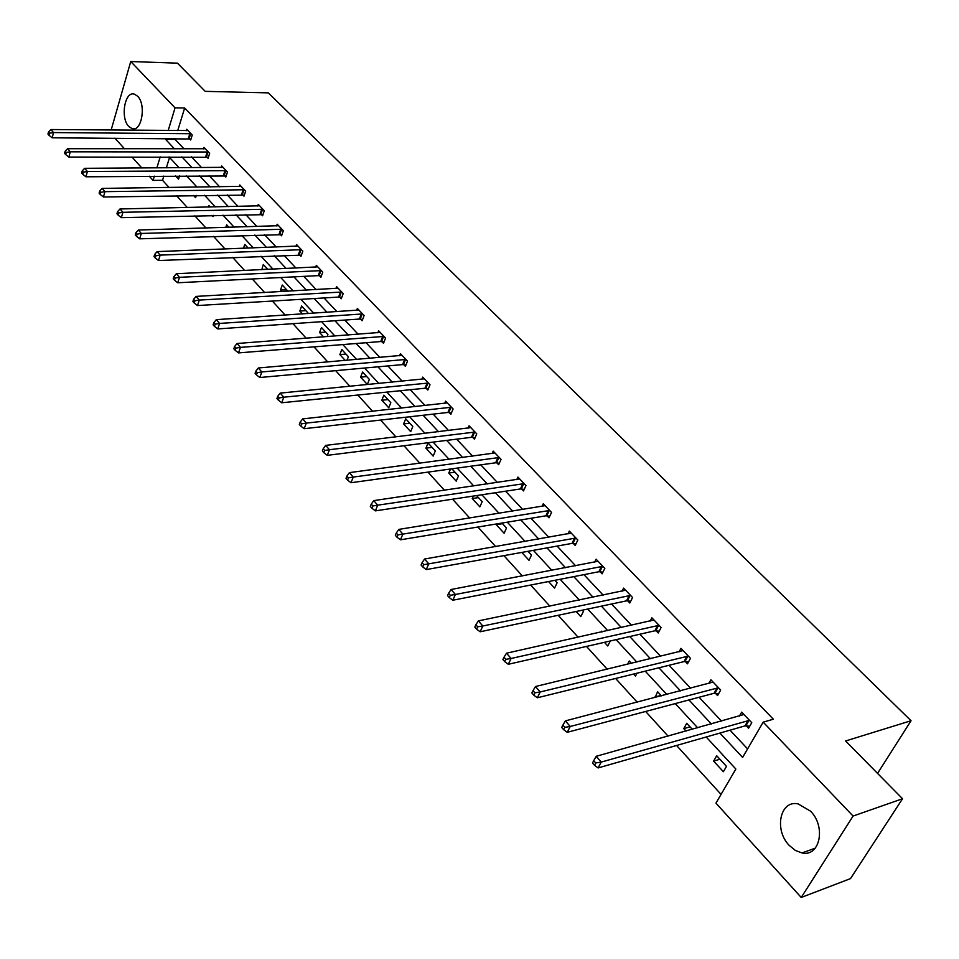 <?xml version="1.0" encoding="UTF-8"?>
<svg xmlns="http://www.w3.org/2000/svg" width="959" height="959" viewBox="0 0 959 959"><rect width="100%" height="100%" fill="white"/><g stroke="black" fill="none" stroke-linecap="round" stroke-linejoin="round"><path stroke-width="1.44" d="M137.605 96.212C146.451 104.603 141.668 132.27 132.09 128.65L128.794 126.492C120.091 118.029 124.778 90.602 134.428 94.15L137.605 96.212M810.499 811.146C826.274 826.646 819.897 857.19 801.976 852.947L795.335 850.429L789.245 845.43C773.781 829.811 780.111 799.686 798.176 803.93L810.499 811.146M111.148 130.028L130.736 61.532L177.451 63.162L205.238 91.357L268.304 92.867L911.05 720.724L845.598 740.971L902.539 798.739L850.513 878.6L801.221 897.468L715.965 803.139L735.853 769.034L706.184 736.991M163.833 176.072L162.539 180.292L169.084 187.484M176.6 195.744L187.305 207.516M194.857 215.823L205.945 228.014M213.557 236.382L225.041 249.004M232.689 257.42L244.593 270.51M252.289 278.973L264.624 292.531M272.368 301.054L285.147 315.103M292.951 323.674L306.197 338.239M314.037 346.87L327.774 361.963M335.662 370.654L349.903 386.309M357.851 395.036L372.619 411.279M380.603 420.066L395.923 436.908M403.967 445.743L419.862 463.221M427.954 472.116L444.449 490.253M452.588 499.207L469.706 518.028M477.894 527.03L495.671 546.582M503.907 555.633L522.367 575.939M530.651 585.038L549.843 606.136M558.162 615.294L578.097 637.22M586.476 646.414L607.203 669.214M615.618 678.469L637.184 702.18M645.635 711.47L668.063 736.14M676.563 745.479L721.06 794.412M162.539 180.292L153.08 180.4L149.292 176.204M141.848 167.969L131.898 156.952M124.502 148.777L114.876 138.132M902.539 798.739L853.09 816.049L801.221 897.468M877.557 773.386L911.05 720.724M206.82 156.976L208.079 158.307L209.661 153.32L204.039 147.41L203.572 148.885M242.687 194.797L243.994 196.187L245.672 191.141L239.798 184.967L239.282 186.537M280.196 234.344L281.562 235.794L283.337 230.699L277.187 224.238L276.612 225.916M319.455 275.76L320.905 277.283L322.775 272.128L316.338 265.355L315.691 267.153M360.62 319.155L362.13 320.75L364.12 315.547L357.359 308.45L356.628 310.38M403.811 364.696L405.393 366.374L407.503 361.123L400.406 353.667L399.579 355.753M449.172 412.538L450.85 414.3L453.092 409.002L445.623 401.162L444.676 403.427M496.894 462.861L498.656 464.719L501.042 459.361L493.19 451.114L492.099 453.583M547.157 515.87L549.016 517.812L551.557 512.418L543.274 503.727L542.015 506.424M600.166 571.768L602.12 573.83L604.829 568.387L596.102 559.205L594.628 562.19M656.16 630.806L658.222 632.988L661.123 627.498L651.88 617.8L650.154 621.12M715.39 693.261L717.572 695.575L720.665 690.048L710.895 679.787L708.821 683.515M175.341 138.456L175.065 139.355L183.984 148.861M191.5 156.844L201.606 167.621M209.158 175.653L219.635 186.801M227.223 194.893L238.06 206.425M245.708 214.564L256.916 226.504M264.612 234.691L276.216 247.05M283.96 255.286L295.983 268.088M303.763 276.372L316.206 289.618M324.034 297.949L336.933 311.687M344.796 320.066L358.163 334.283M366.074 342.711L379.92 357.455M387.88 365.93L402.229 381.202M410.236 389.726L425.101 405.549M433.156 414.12L448.572 430.543M456.664 439.15L472.655 456.172M480.783 464.839L497.373 482.497M505.549 491.2L522.751 509.517M530.974 518.268L548.836 537.28M557.095 546.079L575.628 565.81M583.935 574.645L603.175 595.131M611.518 604.014L631.501 625.292M639.881 634.211L660.643 656.316M669.07 665.282L690.636 688.25M699.099 697.253L721.528 721.132M730.015 730.171L747.6 748.895M719.873 733.072L742.614 757.43L763.184 722.139L773.35 719.226L184.655 108.007L177.739 130.604M746.306 725.867L748.559 728.241L751.76 722.702L741.691 712.141L739.413 716.109M685.349 661.59L687.471 663.832L690.468 658.33L680.974 648.356L679.08 651.868M627.773 600.873L629.787 602.995L632.58 597.529L623.602 588.107L622.007 591.247M573.302 543.441L575.208 545.443L577.833 540.025L569.334 531.094L567.968 533.923M521.696 489.018L523.506 490.924L525.964 485.542L517.908 477.079L516.733 479.656M472.727 437.376L474.441 439.186L476.755 433.864L469.107 425.82L468.088 428.182M426.204 388.323L427.834 390.037L430.016 384.763L422.739 377.115L421.852 379.284M381.946 341.656L383.504 343.286L385.554 338.059L378.625 330.783L377.846 332.785M339.798 297.194L341.272 298.752L343.202 293.586L336.609 286.645L335.914 288.515M299.604 254.806L301.006 256.293L302.828 251.174L296.535 244.557L295.923 246.295M261.22 214.348L262.574 215.763L264.288 210.692L258.283 204.387L257.731 206.005M224.55 175.677L225.845 177.031L227.475 172.021L221.721 165.979L221.229 167.501M189.474 138.683L190.709 139.99L192.244 135.027L186.741 129.249L186.31 130.676M130.736 61.532L175.065 107.84L168.197 130.52M184.655 108.007L175.065 107.84M763.184 722.139L853.09 816.049M165.799 138.408L165.535 139.307L174.43 148.837M160.201 156.904L156.868 167.885M154.363 176.156L153.08 180.4M697.696 727.821L675.256 703.594M666.805 694.46L645.227 671.156M636.812 662.07L616.062 639.653M607.682 630.614L587.711 609.049M579.38 600.046L560.152 579.284M551.857 570.329L533.36 550.334M525.1 541.427L507.275 522.176M499.076 513.317L481.897 494.772M473.746 485.961L457.191 468.088M449.076 459.325L433.132 442.099M425.053 433.384L409.685 416.781M401.653 408.114L386.837 392.099M378.853 383.48L364.552 368.04M356.616 359.469L342.819 344.569M334.943 336.058L321.625 321.685M313.785 313.209L300.946 299.34M293.154 290.925L280.747 277.535M273.003 269.167L261.04 256.245M253.332 247.925L241.776 235.446M234.128 227.175L222.968 215.128M215.355 206.916L204.579 195.276M197.027 187.113L186.609 175.869M179.093 167.753L169.036 156.892M181.922 156.868L192.016 167.669M199.556 175.749L209.997 186.933M217.573 195.049L228.386 206.629M236.01 214.804L247.206 226.792M254.878 235.015L266.47 247.422M274.19 255.693L286.19 268.544M293.957 276.863L306.389 290.181M314.192 298.549L327.067 312.334M334.931 320.75L348.273 335.039M356.173 343.502L369.994 358.306M377.942 366.829L392.267 382.173M400.263 390.733L415.115 406.64M423.159 415.259L438.551 431.754M446.642 440.409L462.61 457.515M470.737 466.218L487.304 483.971M495.479 492.722L512.669 511.135M520.893 519.934L538.73 539.042M546.99 547.889L565.51 567.728M573.806 576.623L593.046 597.217M601.389 606.16L621.36 627.558M629.739 636.536L650.502 658.761M658.917 667.788L680.494 690.9M688.958 699.95L711.386 723.985M169.539 157.432L166.363 167.825M179.537 175.929L178.542 179.141L175.617 175.965M196.295 195.408L195.576 197.674L193.538 195.456M208.475 207.06L208.942 205.61L210.249 207.024M213.389 215.367L212.994 216.614L211.879 215.403M225.797 227.427L226.66 224.802L228.997 227.331M243.466 248.297L244.773 244.425L248.177 248.117M261.795 269.695L263.293 264.492L267.837 269.407M281.898 291.56L280.484 290.014L282.246 285.027L287.952 291.212M302.493 313.953L299.807 311.04L301.629 306.029L307.935 312.862L307.659 313.617M323.603 336.921L319.599 332.557L321.469 327.522L327.918 334.523L327.127 336.645M345.252 360.452L339.858 354.59L341.776 349.532L348.381 356.688L347.002 360.296M362.574 372.056L369.347 379.392L367.345 384.487L360.596 377.139L362.574 372.056M383.876 395.144L390.816 402.66L388.755 407.767L381.838 400.251L383.876 395.144M405.693 418.783L412.814 426.491L410.692 431.634L403.595 423.914L405.693 418.783M428.062 443.022L435.35 450.922L433.168 456.076L425.904 448.177L428.062 443.022M451.881 468.819L458.474 475.964L456.22 481.154L448.776 473.051L450.514 469.011M476.575 495.575L482.185 501.653L479.86 506.867L472.224 498.548L473.314 496.067M501.941 523.063L506.508 528.013L504.122 533.24L496.271 524.717L496.63 523.938M528.001 551.305L531.478 555.069L529.008 560.308L521.756 552.42M554.793 580.327L557.107 582.832L554.554 588.095L548.536 581.55M582.341 610.176L583.432 611.362L580.794 616.637L576.071 611.506M601.293 632.041L601.725 631.178L602.312 631.813M610.32 640.972L607.754 645.958L604.41 642.314M627.57 664.299L629.272 661.027L631.43 663.364M636.992 673.194L635.457 676.095L633.575 674.033M655.141 697.493L657.598 691.727L661.422 695.862M664.251 706.519L663.604 706.699M686.033 731.094L683.767 728.624L686.728 723.278L692.314 729.331M716.697 755.752L726.49 766.361L723.386 771.719L713.628 761.11L716.697 755.752M175.065 139.355L165.535 139.307M719.909 759.228L713.628 761.11M690.048 726.874L683.767 728.624M661.015 695.419L654.733 697.049M502.504 523.686L496.271 524.717M478.445 497.601L472.224 498.548M454.974 472.176L448.776 473.051M432.101 447.385L425.904 448.177M409.769 423.207L403.595 423.914M387.987 399.603L381.838 400.251M366.734 376.563L360.596 377.139M345.971 354.075L339.858 354.59M325.7 332.102L319.599 332.557M305.885 310.644L299.807 311.04M286.537 289.678L280.484 290.014M267.609 269.167L261.579 269.455M749.494 720.329L601.209 762.081L596.186 756.303L743.944 714.491M749.734 726.203L744.987 725.891L598.104 767.931L601.209 762.081L595.731 762.968L593.729 760.655L592.482 762.992L594.496 765.306L595.731 762.968M594.496 765.306L598.104 767.931M596.186 756.303L593.729 760.655M718.471 687.747L570.233 726.478L565.366 720.88L713.076 682.077M718.675 693.609L714.083 693.273L567.237 732.316L570.233 726.478L564.839 727.342L562.897 725.1L561.698 727.437L563.652 729.679L564.839 727.342M563.652 729.679L567.237 732.316M565.366 720.88L562.897 725.1M688.334 656.088L540.205 691.966L535.482 686.524L683.084 650.574M688.502 661.938L684.055 661.59L537.316 697.78L540.205 691.966L534.894 692.818L533.012 690.636L531.861 692.961L533.743 695.143L534.894 692.818M533.743 695.143L537.316 697.78M535.482 686.524L533.012 690.636M659.049 625.328L511.087 658.485L506.496 653.211L653.942 619.97M659.193 631.154L654.865 630.794L508.294 664.287L511.087 658.485L505.849 659.324L504.014 657.215L502.912 659.528L504.746 661.65L505.849 659.324M504.746 661.65L508.294 664.287M506.496 653.211L504.014 657.215M630.566 595.419L482.821 625.999L478.373 620.893L625.604 590.205M630.686 601.233L626.491 600.849L480.135 631.777L482.821 625.999L477.666 626.826L475.892 624.777L474.825 627.09L476.599 629.14L477.666 626.826M476.599 629.14L480.135 631.777M478.373 620.893L475.892 624.777M602.875 566.325L455.393 594.472L451.066 589.509L598.044 561.255M602.971 572.115L598.884 571.732L452.792 600.226L455.393 594.472L450.31 595.287L448.584 593.297L447.553 595.599L449.28 597.589L450.31 595.287M449.28 597.589L452.792 600.226M451.066 589.509L448.584 593.297M575.927 538.023L428.757 563.844L424.549 559.025L571.228 533.084M576.011 543.801L572.032 543.393L426.252 569.586L428.757 563.844L423.746 564.647L422.068 562.717L421.073 565.019L422.751 566.949L423.746 564.647M422.751 566.949L426.252 569.586M424.549 559.025L422.068 562.717M549.699 510.464L402.864 534.103L398.788 529.404L545.12 505.669M549.759 516.218L545.899 515.81L400.442 539.809L402.864 534.103L397.937 534.894L396.307 533.012L395.336 535.29L396.966 537.172L397.937 534.894M396.966 537.172L400.442 539.809M398.788 529.404L396.307 533.012M524.153 483.648L377.714 505.177L373.746 500.622L519.706 478.961M524.213 489.378L520.437 488.946L375.377 510.871L377.714 505.177L372.847 505.956L371.265 504.134L370.33 506.412L371.912 508.234L372.847 505.956M371.912 508.234L375.377 510.871M373.746 500.622L371.265 504.134M499.279 457.515L353.248 477.067L349.388 472.631L494.94 452.96M499.315 463.221L495.647 462.789L350.994 482.725L353.248 477.067L348.453 477.834L346.906 476.06L346.007 478.325L347.554 480.099L348.453 477.834M347.554 480.099L350.994 482.725M349.388 472.631L346.906 476.06M475.041 432.053L329.452 449.711L325.7 445.396L470.809 427.618M475.077 437.736L471.492 437.304L327.271 455.345L329.452 449.711L324.717 450.466L323.219 448.74L322.356 450.994L323.854 452.72L324.717 450.466M323.854 452.72L327.271 455.345M325.7 445.396L323.219 448.74M451.413 407.239L306.305 423.099L302.648 418.903L447.29 402.912M451.437 412.897L447.937 412.454L304.183 428.709L306.305 423.099L301.629 423.842L300.167 422.164L299.328 424.405L300.79 426.084L301.629 423.842M300.79 426.084L304.183 428.709M302.648 418.903L300.167 422.164M428.373 383.049L283.756 397.194L280.208 393.106L424.358 378.829M428.397 388.671L424.981 388.227L281.718 402.768L283.756 397.194L279.153 397.925L277.726 396.295L276.923 398.524L278.338 400.155L279.153 397.925M278.338 400.155L281.718 402.768M280.208 393.106L277.726 396.295M405.909 359.445L261.807 371.96L258.343 367.98L401.989 355.333M405.921 365.043L402.588 364.6L259.829 377.51L261.807 371.96L257.264 372.691L255.885 371.097L255.094 373.315L256.473 374.909L257.264 372.691M256.473 374.909L259.829 377.51M258.343 367.98L255.885 371.097M383.996 336.429L240.433 347.386L237.053 343.502L380.172 332.401M384.008 342.003L380.735 341.548L238.515 352.9L240.433 347.386L235.938 348.105L234.595 346.547L233.828 348.752L235.171 350.311L235.938 348.105M235.171 350.311L238.515 352.9M237.053 343.502L234.595 346.547M362.598 313.965L219.587 323.435L216.302 319.647L358.87 310.033M362.61 319.503L359.409 319.047L217.741 328.925L219.587 323.435L215.164 324.142L213.845 322.632L213.114 324.825L214.42 326.336L215.164 324.142M214.42 326.336L217.741 328.925M216.302 319.647L213.845 322.632M341.728 292.027L199.28 300.083L196.08 296.403L338.071 288.191M341.728 297.542L338.599 297.074L197.482 305.549L199.28 300.083L194.905 300.79L193.622 299.304L192.915 301.498L194.186 302.972L194.905 300.79M194.186 302.972L197.482 305.549M196.08 296.403L193.622 299.304M321.337 270.606L179.477 277.319L176.348 273.723L317.777 266.866M321.337 276.096L318.268 275.629L177.739 282.761L179.477 277.319L175.161 278.014L173.903 276.576L173.219 278.745L174.466 280.184L175.161 278.014M174.466 280.184L177.739 282.761M176.348 273.723L173.903 276.576M301.414 249.688L160.165 255.118L157.108 251.606L297.937 246.043M301.414 255.142L158.475 260.524L160.165 255.118L155.885 255.801L154.675 254.399L154.003 256.556L155.214 257.959L155.885 255.801M155.214 257.959L158.475 260.524M157.108 251.606L154.675 254.399M281.958 229.249L141.309 233.457L138.336 230.028L278.566 225.689M281.958 234.679L139.678 238.827L141.309 233.457L137.089 234.128L135.902 232.749L135.255 234.907L136.442 236.274L137.089 234.128M136.442 236.274L139.678 238.827M138.336 230.028L135.902 232.749M262.946 209.278L122.92 212.311L120.007 208.966L259.625 205.789M262.946 214.672L121.325 217.657L122.92 212.311L118.748 212.97L117.585 211.639L116.962 213.773L118.113 215.116L118.748 212.97M118.113 215.116L121.325 217.657M120.007 208.966L117.585 211.639M244.353 189.75L104.951 191.656L102.122 188.396L241.105 186.346M244.353 195.121L103.416 196.979L104.951 191.656L100.839 192.315L99.7 191.009L99.089 193.143L100.227 194.449L100.839 192.315M100.227 194.449L103.416 196.979M102.122 188.396L99.7 191.009M226.18 170.666L87.413 171.505L84.644 168.316L223.003 167.334M226.18 176L85.926 176.792L87.413 171.505L83.349 172.152L82.234 170.87L81.647 172.992L82.75 174.262L83.349 172.152M82.75 174.262L85.926 176.792M84.644 168.316L82.234 170.87M208.403 151.99L70.283 151.81L67.574 148.693L205.298 148.729M208.403 157.3L68.832 157.06L70.283 151.81L66.267 152.445L65.176 151.198L64.601 153.308L65.68 154.555L66.267 152.445M65.68 154.555L68.832 157.06M67.574 148.693L65.176 151.198M191.009 133.733L53.536 132.57L50.899 129.525L187.976 130.532M191.009 138.995L52.134 137.796L53.536 132.57L49.568 133.205L48.513 131.982L47.95 134.068L49.005 135.291L49.568 133.205M49.005 135.291L52.134 137.796M50.899 129.525L48.513 131.982M749.087 720.293L745.886 725.831M748.188 720.353L744.987 725.891M718.063 687.699L714.97 693.225M717.164 687.759L714.083 693.273M687.927 656.04L684.942 661.542M687.04 656.088L684.055 661.59M658.641 625.28L655.752 630.758M657.754 625.304L654.865 630.794M630.171 595.371L627.378 600.825M629.284 595.383L626.491 600.849M602.468 566.278L599.771 571.708M601.593 566.289L598.884 571.732M575.532 537.963L572.907 543.381M574.645 537.975L572.032 543.393M549.303 510.416L546.762 515.81M548.428 510.416L545.899 515.81M523.758 483.588L521.312 488.958M522.895 483.576L520.437 488.946M498.896 457.455L496.51 462.801M498.021 457.443L495.647 462.789M474.657 431.994L472.343 437.328M473.794 431.97L471.492 437.304M451.03 407.179L448.8 412.478M450.179 407.143L447.937 412.454M428.002 382.989L425.832 388.263M427.151 382.953L424.981 388.227M405.537 359.385L403.427 364.636M404.686 359.337L402.588 364.6M383.624 336.357L381.574 341.584M382.785 336.309L380.735 341.548M362.238 313.893L360.248 319.095M361.399 313.845L359.409 319.047M341.356 291.956L339.426 297.134M340.529 291.908L338.599 297.074M320.965 270.546L319.095 275.689M320.138 270.486L318.268 275.629M301.054 249.628L299.232 254.746M300.239 249.556L298.417 254.674M281.598 229.189L279.836 234.284M280.783 229.117L279.021 234.212M262.586 209.218L260.872 214.277M261.771 209.134L260.057 214.205M244.006 189.69L242.327 194.725M243.19 189.606L241.524 194.653M225.833 170.594L224.202 175.605M225.029 170.51L223.399 175.533M208.055 151.93L206.473 156.904M207.252 151.834L205.682 156.82M190.673 133.661L189.127 138.611M189.87 133.565L188.336 138.528M132.09 128.65L134.644 128.674M801.976 852.947L815.27 848.164"/></g></svg>

